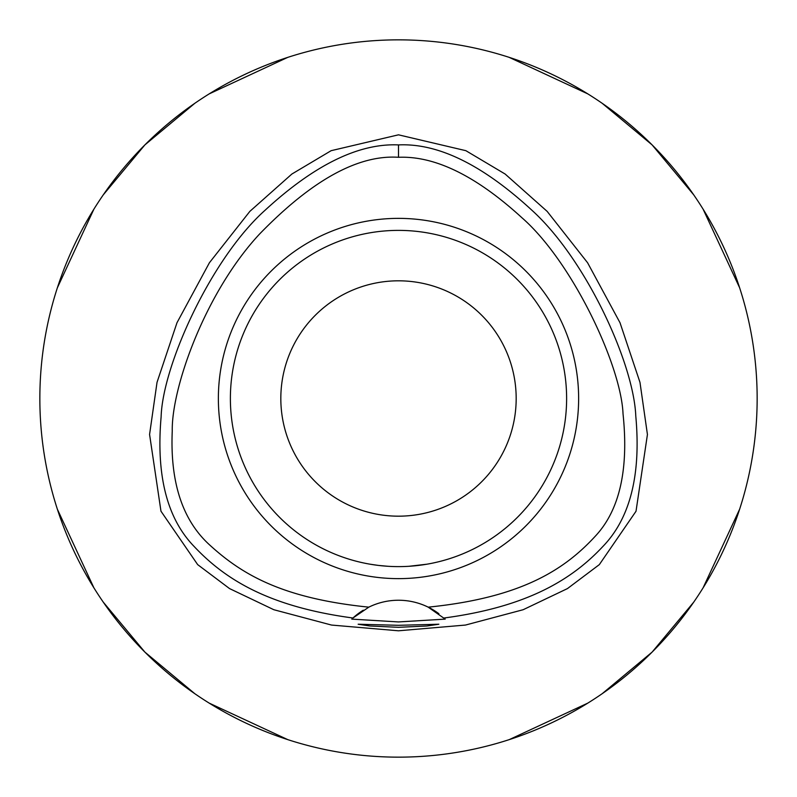 <?xml version="1.0" encoding="UTF-8"?>
<svg xmlns="http://www.w3.org/2000/svg" width="797" height="797" viewBox="0 0 797 797"><rect width="100%" height="100%" fill="white"/><g stroke="black" fill="none" stroke-linecap="round" stroke-linejoin="round"><path stroke-width="1.2" d="M444.826 618.741A67.247 67.247 0 0 1 445.214 619.12L428.198 607.155A67.247 67.247 0 0 0 368.802 607.155C282.118 598.368 241.77 574.328 209.621 544.929C182.483 520.282 170.02 482.295 172.252 430.988C171.465 388.029 204.959 292.728 259.463 234.139C311.757 180.222 358.102 154.608 398.5 157.288C435.023 155.744 476.168 175.898 521.915 217.73C572.306 261.695 621.122 365.474 623.035 413.902C628.783 468.815 619.827 509.273 596.156 535.265C565.721 568.64 523.111 597.581 428.198 607.155A67.247 67.247 0 0 1 438.908 613.74M398.5 218.368A180.132 180.132 0 0 0 218.368 398.5A180.132 180.132 0 0 0 398.5 578.632A180.132 180.132 0 0 0 578.632 398.5A180.132 180.132 0 0 0 398.5 218.368M368.802 607.155L352.961 618.004A67.247 67.247 0 0 1 363.283 610.203M444.039 618.004L444.039 618.004C527.863 606.876 572.256 579.2 602.751 546.612C630.138 518.379 641.147 474.873 635.787 416.094C633.764 363.84 586.512 260.191 532.545 210.836C482.952 164.999 438.27 143.022 398.5 144.915L398.5 157.288M398.5 144.915C358.76 143.111 314.197 164.959 264.813 210.488C210.737 259.045 162.568 365.853 161.124 416.831C156.003 475.291 167.001 518.508 194.139 546.483C224.814 579.09 268.29 606.686 352.961 618.004L351.786 619.12L398.5 621.939L445.214 619.12M398.5 625.306L358.152 624.23L369.858 625.984L398.5 627.319L426.953 625.994L438.848 624.23L398.5 625.306M398.5 134.823L331.144 150.683L291.861 174.045L249.859 211.364L209.402 262.761L176.984 322.735L157.029 382.341L149.577 434.455L160.964 511.196L197.666 564.615L229.526 588.575L273.829 609.715L331.522 625.057L398.5 630.796L465.478 625.057L523.161 609.715L567.464 588.584L599.324 564.625L636.016 511.256L647.433 434.514L639.981 382.381L620.026 322.765L587.608 262.781L547.15 211.374L505.149 174.045L465.866 150.683L398.5 134.823M398.5 757.15A358.65 358.65 0 0 1 39.85 398.5A358.65 358.65 0 0 1 398.5 39.85A358.65 358.65 0 0 1 757.15 398.5A358.65 358.65 0 0 1 398.5 757.15M57.334 287.876L93.897 209.173M103.271 194.857L144.895 144.895L194.857 103.271M209.173 93.897L287.737 57.384M287.876 739.666L209.173 703.103M194.857 693.729L144.895 652.105L103.271 602.143M93.897 587.827L57.384 509.263M739.666 509.124L703.103 587.827M693.729 602.143L652.105 652.105L602.143 693.729M587.827 703.103L509.263 739.616M509.124 57.334L587.827 93.897M602.143 103.271L652.105 144.895L693.729 194.857M703.103 209.173L739.616 287.737M398.5 280.813A117.677 117.677 0 0 0 280.823 398.5A117.677 117.677 0 0 0 398.5 516.177A117.677 117.677 0 0 0 516.177 398.5A117.677 117.677 0 0 0 398.5 280.813M408.881 566.298L426.953 564.196M427.152 564.156L420.487 565.173M418.704 565.402L408.961 566.288M378.306 565.402L370.744 564.306M360.234 562.204L359.537 562.034M369.848 564.156L376.602 565.183M378.296 565.402L388.079 566.298M398.5 566.617A168.117 168.117 0 0 0 566.617 398.5A168.117 168.117 0 0 0 398.5 230.383A168.117 168.117 0 0 0 230.383 398.5A168.117 168.117 0 0 0 398.5 566.617"/></g></svg>
